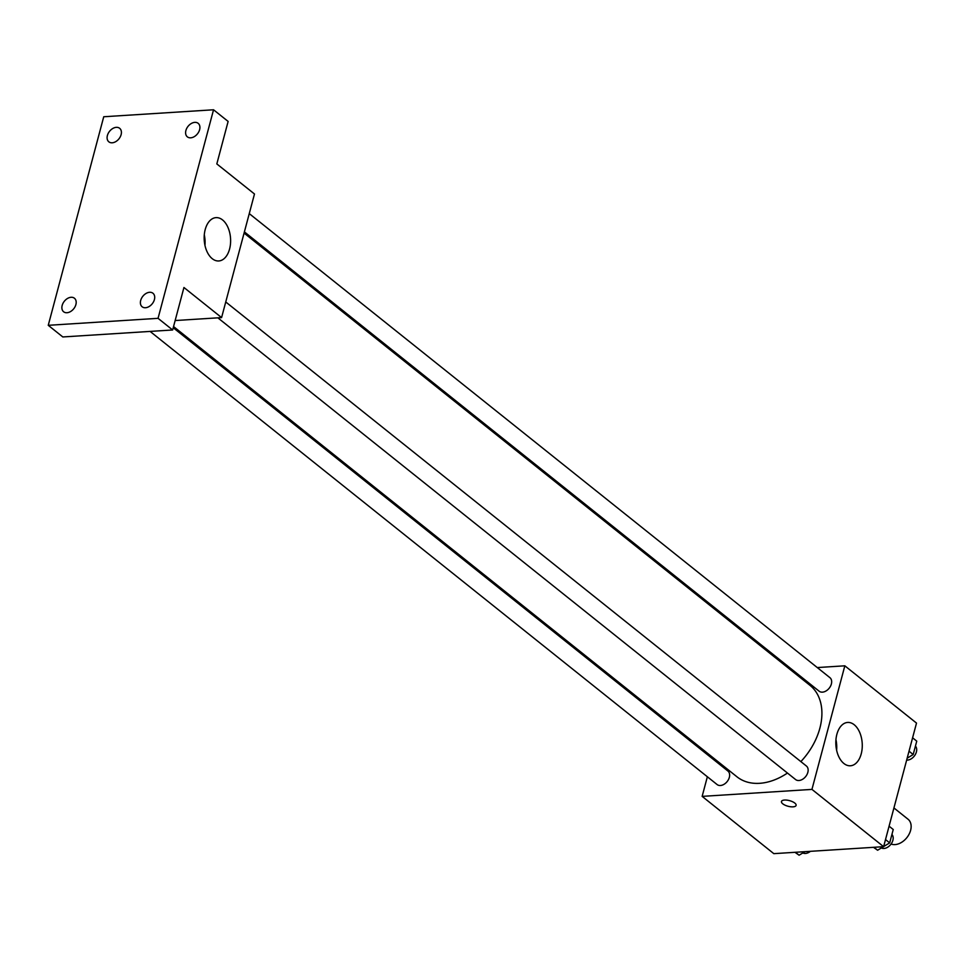 <?xml version="1.0" encoding="UTF-8"?>
<svg xmlns="http://www.w3.org/2000/svg" width="965" height="965" viewBox="0 0 965 965"><rect width="100%" height="100%" fill="white"/><g stroke="black" fill="none" stroke-linecap="round" stroke-linejoin="round"><path stroke-width="1.45" d="M891.081 844.025A15.151 10.531 -51.4 0 0 907.788 836.378A15.151 10.531 -51.4 0 0 908.065 819.249L893.928 807.946M817.283 667.563L844.833 665.814L916.509 723.087L883.626 846.679L773.821 853.651L702.146 796.378L707.357 776.765M712.23 758.49L712.544 757.296M173.555 326.544L736.958 776.801A58.515 40.699 -51.4 0 0 787.452 773.049M800.866 761.602A58.515 40.699 -51.4 0 0 810.021 685.379L244.085 233.084M844.833 665.814L811.951 789.394L702.146 796.378M789.901 669.3L791.59 669.191M217.861 317.835L795.582 779.539A8.661 6.019 -51.4 0 0 805.691 776.536A8.661 6.019 -51.4 0 0 806.39 766.017L225.75 301.973M150.094 331.417L717.079 784.533A8.661 6.019 -51.4 0 0 727.188 781.529A8.661 6.019 -51.4 0 0 727.887 771.011L173.23 327.738M249.26 213.615L829.912 677.659A8.661 6.019 128.6 0 1 830.527 686.151A8.661 6.019 128.6 0 1 822.445 692.146A8.661 6.019 128.6 0 1 819.104 691.181L244.398 231.89M811.951 789.394L883.626 846.679M854.206 724.739A21.713 13.184 -93.6 0 1 862.131 748.707A21.713 13.184 -93.6 0 1 850.418 765.776A21.713 13.184 -93.6 0 1 835.883 744.944A21.713 13.184 -93.6 0 1 847.668 722.435A21.713 13.184 -93.6 0 1 854.206 724.739M796.101 805.389A7.575 2.907 14.9 0 1 793.037 806.837A7.575 2.907 14.9 0 1 785.076 805.196A7.575 2.907 14.9 0 1 781.469 801.493A7.575 2.907 14.9 0 1 789.527 800.636A7.575 2.907 14.9 0 1 796.101 805.389A7.575 2.907 14.9 0 1 793.037 806.849A7.575 2.907 14.9 0 1 785.076 805.196A7.575 2.907 14.9 0 1 781.469 801.493M835.943 739.648A21.713 13.184 -93.6 0 1 836.619 750.191M213.542 109.781L158.055 318.329L48.25 325.314L103.737 116.753L213.542 109.781L228.126 121.433L216.823 163.917L254.483 194.001L221.588 317.594L175.147 320.549M48.25 325.314L62.822 336.954L172.639 329.982L158.055 318.329M221.588 317.594L183.941 287.498L172.639 329.982M222.541 219.923A21.713 13.184 -93.6 0 1 230.478 243.892A21.713 13.184 -93.6 0 1 218.766 260.96A21.713 13.184 -93.6 0 1 204.23 240.128A21.713 13.184 -93.6 0 1 216.003 217.632A21.713 13.184 -93.6 0 1 222.541 219.923M204.291 234.845A21.713 13.184 -93.6 0 1 204.954 245.375M140.685 300.453A8.661 6.019 128.6 0 1 146.041 293.457A8.661 6.019 128.6 0 1 152.953 293.251A8.661 6.019 128.6 0 1 154.412 299.584A8.661 6.019 128.6 0 1 149.056 306.568A8.661 6.019 128.6 0 1 142.145 306.774A8.661 6.019 128.6 0 1 140.685 300.453M185.895 130.516A8.661 6.019 128.6 0 1 191.251 123.532A8.661 6.019 128.6 0 1 198.163 123.327A8.661 6.019 128.6 0 1 199.622 129.648A8.661 6.019 128.6 0 1 194.279 136.644A8.661 6.019 128.6 0 1 187.355 136.849A8.661 6.019 128.6 0 1 185.895 130.516M107.392 135.51A8.661 6.019 128.6 0 1 112.736 128.514A8.661 6.019 128.6 0 1 119.66 128.309A8.661 6.019 128.6 0 1 121.12 134.642A8.661 6.019 128.6 0 1 115.764 141.626A8.661 6.019 128.6 0 1 108.852 141.831A8.661 6.019 128.6 0 1 107.392 135.51M62.17 305.447A8.661 6.019 128.6 0 1 67.526 298.45A8.661 6.019 128.6 0 1 74.438 298.245A8.661 6.019 128.6 0 1 75.897 304.566A8.661 6.019 128.6 0 1 70.541 311.562A8.661 6.019 128.6 0 1 63.63 311.767A8.661 6.019 128.6 0 1 62.17 305.447M912.588 737.815L916.75 741.144L913.192 754.521L907.172 758.188M909.03 751.192L913.192 754.521M906.666 760.094A8.661 6.019 -51.4 0 0 915.061 754.98A8.661 6.019 -51.4 0 0 915.435 746.078M883.433 846.691L877.607 850.237L873.494 847.318M889.079 826.185L893.24 829.514L889.682 842.891L883.65 846.546M873.928 847.294L877.607 850.237M885.52 839.562L889.682 842.891M881.335 847.958A8.661 6.019 -51.4 0 0 890.804 844.399A8.661 6.019 -51.4 0 0 891.925 834.448M804.919 851.673L799.092 855.219L794.979 852.312M795.413 852.276L799.092 855.219M802.82 852.951A8.661 6.019 -51.4 0 0 810.395 851.323"/></g></svg>
